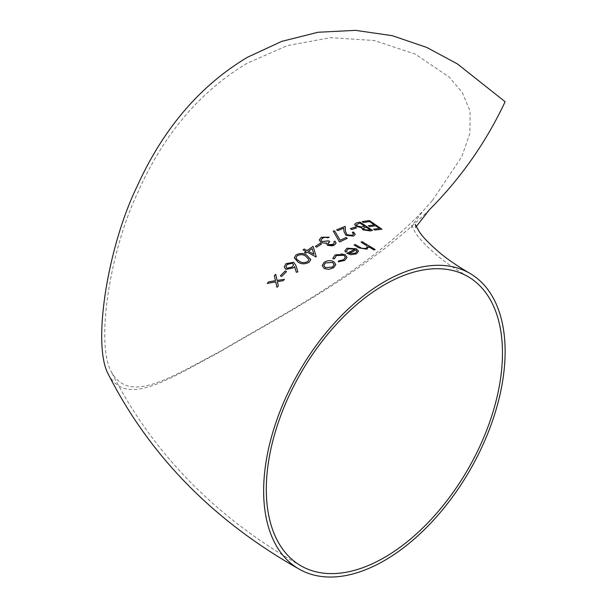 <?xml version="1.0" encoding="UTF-8"?>
<svg xmlns="http://www.w3.org/2000/svg" width="607" height="607" viewBox="0 0 607 607"><rect width="100%" height="100%" fill="white"/><g stroke="black" fill="none" stroke-linecap="round" stroke-linejoin="round"><path stroke-width="0.46" stroke-dasharray="3.04 2.28" d="M329.791 241.578L328.493 240.827L326.877 241.571L321.93 241.563L320.928 240.106M334.29 242.883L333.144 244.325L330.974 245L328.615 244.636L327.947 243.673M336.028 243.012L334.973 241.131L333.842 241.738M347.007 257.338L345.019 254.576L341.771 253.551L335.239 254.887L332.917 258.058M345.429 257.3L343.653 259.713L338.668 260.896L338.311 261.852M334.624 258.597L334.578 258.081M326.354 242.929L326.24 243.612M329.138 237.17L321.733 237.087L319.259 239.955M108.296 374.238C126.21 407.009 165.142 381.166 219.302 352.212C276.617 318.121 363.73 274.265 429.43 209.711M379.527 228.414L373.533 229.188M374.344 224.893L368.35 225.751M381.962 229.211L369.322 220.546L362.197 221.638M361.726 227.716L361.59 228.179M372.561 230.432L359.928 222.101L356.506 222.898L354.609 224.423M356.521 227.944L355.224 227.117L350.368 228.672M355.247 234.332L353.441 232.011L352.31 232.413M353.547 234.021L352.295 235.288L346.992 234.81L345.512 231.472L345.178 226.373L336.597 229.825M347.287 238.331L345.99 237.549L340.132 240.273L334.707 230.91L333.19 231.039M321.528 244.014L320.23 243.278L315.367 246.419M305.974 251.427L304.517 252.542M316.247 256.784L313.098 246.351L307.104 250.6L304.19 249.014L303.052 249.856M310.738 259.508L306.778 255.259C303.515 252.998 299.896 252.929 295.913 255.046L294.342 257.876M297.87 271.853L295.875 265.441L293.621 262.277L285.943 263.726L284.235 266.997M286.527 271.655L285.229 270.995L280.373 275.844M277.361 281.618L278.317 285.851M275.472 280.684L268.598 281.898L267.247 283.431M284.425 279.357L277.096 280.426L275.677 274.25L274.326 275.661M367.318 246.943L366.006 248.43L361.795 248.316L355.216 244.522L354.086 245.016M375.149 249.591L362.189 241.73L361.051 242.155M368.548 246.677L368.616 247.284M358.479 251.594L356.408 248.779L347.007 248.225L344.943 250.744M355.057 249.166L346.794 253.392M346.832 251.73L346.635 250.812M335.739 264.546L333.729 261.64C330.527 260.153 327.348 260.373 324.191 262.323L322.173 265.532M432.488 200.371L461.745 156.75L469.894 133.373L470.114 111.134L462.268 92.469L449.423 77.256L415.317 54.137L374.451 40.548L330.769 37.642L287.437 45.555L247.087 63.287C199.582 91.71 162.98 135.156 137.273 193.625C110.087 251.177 95.496 342.849 111.149 371.507C129.01 404.391 168.093 378.98 222.185 350.193C277.847 317.12 362.455 274.341 423.769 210.174L432.488 200.371M332.621 267.019L325.291 267.664L323.766 265.418M334.116 264.629L332.621 267.034M349.063 253.423L355.353 253.202M356.87 251.381L355.353 253.218M293.485 264.819L292.301 266.943L286.929 268.294L285.958 266.761M307.863 261.48L307.863 261.496C304.706 263.036 301.861 262.952 299.327 261.245L296.633 259.159L296.079 257.747M308.955 259.538L307.863 261.496M313.887 254.31L308.409 251.306M368.593 230.106L364.063 229.537L363.236 228.452M370.118 229.787L368.593 230.121M364.769 226.29L361.522 226.912L357.197 225.979L356.347 224.833M415.325 224.469L415.325 228.725L416.235 226.593M300.89 565.792C215.386 517.528 152.137 452.769 111.149 371.507M467.883 276.542C455.425 269.265 445.106 262.201 436.941 255.35C425.37 245.266 418.071 237.489 415.029 232.003L411.69 225.387L411.69 227.807C410.112 228.186 414.141 222.306 423.762 210.174"/><path stroke-width="0.91" d="M328.008 237.785L329.138 237.155L328.008 237.785L325.269 237.314L322.476 238.103L325.269 237.314L328.008 237.769M328.319 242.785L329.791 241.578L327.947 243.657L328.319 242.785M333.842 241.738L334.29 242.883L333.842 241.723L334.973 241.116L336.028 242.997L334.449 245.069L336.012 243.225M334.449 245.053L327.477 245.311L326.354 242.929L323.903 243.134L320.906 242.314L319.259 239.94L320.906 242.314L323.903 243.134L326.354 242.937L327.477 245.311L332.052 245.881L334.449 245.069M346.999 257.451L344.7 260.403L346.999 257.451M384.383 281.747A170.749 98.584 120 0 0 272.839 432.214A170.749 98.584 120 0 0 299.008 569.04A170.749 98.584 120 0 0 469.765 470.463A170.749 98.584 120 0 0 469.757 273.294A170.749 98.584 120 0 0 384.383 281.747M338.311 261.852L344.7 260.418L338.311 261.852L338.668 260.881L343.653 259.697L345.429 257.292L343.987 255.266L345.429 257.292M336.354 255.547L343.987 255.281L336.354 255.532L334.624 258.582L336.354 255.547M333.046 258.863L334.624 258.597L333.046 258.863L332.917 258.043L333.046 258.863M416.235 226.593L429.43 209.711C460.895 178.147 486.124 142.152 505.123 101.733L457.367 63.879L426.706 47.422L392.297 35.692L355.497 30.35L317.962 32.27L281.754 41.375L247.633 57.179C200.219 85.458 163.412 128.441 137.228 186.129C108.099 245.486 91.794 344.146 108.296 374.238C149.724 455.736 213.3 520.669 299.008 569.04M374.83 230.03L373.533 229.18L374.83 230.045L381.962 229.211L374.83 230.045M375.642 225.789L379.527 228.429L375.642 225.774L369.648 226.616L368.35 225.736L369.648 226.616L375.642 225.774M369.488 221.578L374.344 224.901L369.488 221.563L363.487 222.503L362.197 221.623L363.487 222.503L369.488 221.563M370.095 230.918L372.561 230.432L370.095 230.918L362.948 229.833L361.726 227.716L356.059 226.282L361.726 227.731L362.948 229.833L370.095 230.903M354.609 224.408L356.059 226.297L354.609 224.408L356.506 222.883L359.928 222.086L372.561 230.417M350.368 228.672L351.665 229.484L356.521 227.944L351.665 229.484L350.368 228.672M353.532 236.108L355.247 234.317L353.532 236.108L345.96 235.349L343.987 231.517L343.774 228.186L337.887 230.614L336.597 229.825L345.178 226.358L345.512 231.464L346.992 234.795L352.295 235.281L353.547 234.006L352.31 232.398L353.524 233.839M339.51 242.003L347.287 238.331L339.51 242.003L333.19 231.024L339.51 242.003M316.664 247.148L321.528 244.014L316.664 247.148L315.367 246.419L320.23 243.263L321.528 243.999M316.019 256.958L307.271 252.14L316.019 256.958M305.807 253.248L307.271 252.148L305.807 253.248L304.517 252.535L305.807 253.248M304.517 252.535L305.974 251.427L303.052 249.849L305.974 251.442M309.198 262.171L310.738 259.508L309.198 262.171C305.177 264.333 301.504 264.349 298.189 262.201L294.342 257.861L295.913 255.031C299.904 252.914 303.523 252.982 306.778 255.243L310.738 259.493M294.342 257.922L298.189 262.201C301.52 264.333 305.192 264.326 309.198 262.156M296.315 272.3L297.87 271.853L296.315 272.3L294.547 266.587L293.356 267.824L294.547 266.587L296.315 272.285M284.235 266.981L285.867 269.409L293.356 267.839L285.867 269.409L284.235 266.981L285.943 263.711L293.621 262.262L295.875 265.426L297.87 271.845M281.671 276.488L286.527 271.64L281.671 276.488L280.373 275.828L281.671 276.488M283.074 280.753L284.425 279.349L283.074 280.753L277.361 281.602L283.074 280.753M276.967 287.346L278.317 285.836L276.967 287.346L275.745 281.868L276.967 287.346M267.247 283.431L275.745 281.883L267.247 283.431L268.598 281.883L275.472 280.669L274.326 275.654L275.472 280.684M354.086 245.016L358.805 247.831L366.939 249.189L358.805 247.815L354.086 245.016L355.216 244.507L361.795 248.309L366.006 248.415L367.318 246.943L366.696 245.729L361.051 242.14L366.696 245.744L367.311 246.859M374.018 249.993L375.149 249.591L374.018 249.993L368.548 246.692L366.939 249.189L368.548 246.677L368.616 247.269M345.292 251.973L346.832 251.73L345.292 251.973L344.943 250.759M345.292 251.958L344.943 250.744L347.007 248.21L356.408 248.764L358.433 251.086L356.544 253.847L351.005 254.712L346.794 253.377L351.005 254.712L356.544 253.847L358.433 251.093M346.794 253.377L355.057 249.166L348.289 248.809L346.635 250.797L348.289 248.817L354.738 249.007M322.173 265.532L324.191 262.307C327.325 260.365 330.504 260.137 333.729 261.632L335.739 264.341L333.744 267.664L328.713 269.394L324.168 268.529L322.173 265.517L324.168 268.529L328.713 269.394L333.744 267.672L335.739 264.531M322.476 238.103L320.936 240.091L322.734 237.982M384.383 284.812A167.001 96.414 120 0 0 275.29 431.972A167.001 96.414 120 0 0 300.89 565.792A167.001 96.414 120 0 0 467.883 469.378A167.001 96.414 120 0 0 467.883 276.542A167.001 96.414 120 0 0 384.383 284.812M323.766 265.426L325.329 262.952L323.766 265.418L325.291 267.649L332.621 267.019L334.116 264.614L332.583 262.399L334.116 264.569M325.329 262.952L332.583 262.414L325.329 262.937M334.578 258.081L334.624 258.582M332.917 258.058L335.239 254.872L345.019 254.561L347.007 257.322M358.433 251.086L358.479 251.594M346.635 250.812L346.832 251.723M349.063 253.438L356.074 249.902L349.063 253.423L355.353 253.202L356.87 251.381M356.074 249.902L356.863 251.541L356.074 249.887M361.051 242.14L362.189 241.715L375.149 249.576M374.018 249.978L368.548 246.677M277.361 281.602L278.317 285.836M274.326 275.654L275.677 274.243L277.096 280.411L284.425 279.349M280.373 275.828L285.229 270.98L286.527 271.64M287.179 264.432L292.437 263.248L287.179 264.432L285.958 266.761L287.179 264.44M285.958 266.761L286.929 268.279L292.301 266.928L293.485 264.804L292.437 263.233L293.477 264.66M297.172 255.752L297.172 255.767C300.336 254.204 303.166 254.325 305.647 256.131C303.212 254.318 300.382 254.196 297.172 255.752L296.079 257.732L296.633 259.151L299.327 261.23C301.838 262.937 304.684 263.021 307.863 261.48L308.955 259.523L305.647 256.124L308.955 259.523M296.079 257.747L297.172 255.767M303.052 249.849L304.19 248.999L307.104 250.585L313.098 246.336L316.247 256.776M308.402 251.313L312.173 248.612L308.402 251.298L313.887 254.318L312.173 248.597L313.887 254.325M316.664 247.132L315.367 246.404M320.936 240.091L321.93 241.548L328.493 240.82L329.791 241.571M327.947 243.673L328.615 244.629L333.144 244.31L334.29 242.876M326.24 243.612L326.354 242.929M319.259 239.955L321.202 237.345L329.138 237.155M333.19 231.024L334.707 230.895L340.132 240.266L345.99 237.534L347.287 238.316M352.31 232.398L353.441 231.995L355.247 234.317M353.532 236.093L345.96 235.349M345.96 235.334L343.987 231.517M343.987 231.51L343.774 228.186M343.774 228.171L337.887 230.614M337.887 230.599L336.597 229.81M350.368 228.657L355.224 227.101L356.521 227.928M361.59 228.179L361.726 227.716M365.323 227.299L363.236 228.452L366.082 227.147L370.133 229.803L366.082 227.139L365.323 227.314M363.236 228.452L364.063 229.522L368.593 230.106L370.133 229.787M360.088 223.194L364.784 226.297L360.088 223.194L358.471 223.581L360.088 223.201M356.347 224.84L358.471 223.581L356.347 224.833L357.197 225.971L361.522 226.897L364.784 226.282M373.533 229.18L379.527 228.414M368.35 225.736L374.344 224.893M362.197 221.623L369.322 220.531L381.962 229.196M469.757 273.294C457.746 266.276 447.791 259.485 439.893 252.914C428.921 243.468 421.88 236.131 418.784 230.895L415.325 224.469"/></g></svg>
